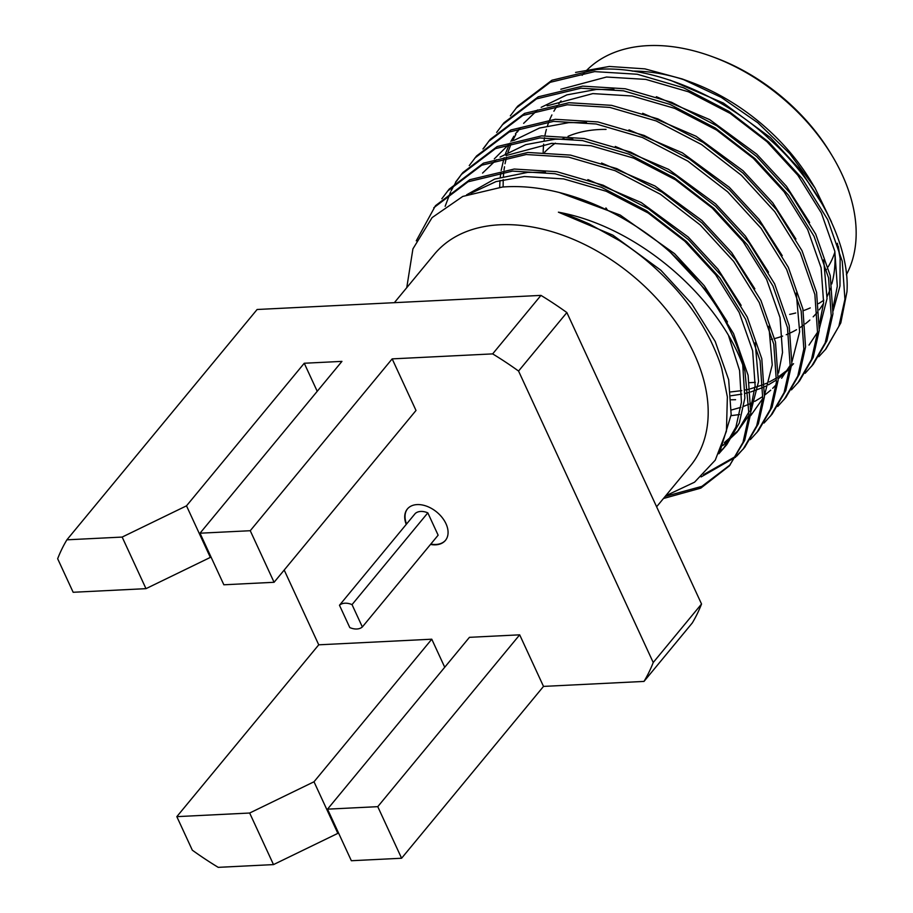 <?xml version="1.0" encoding="UTF-8"?>
<svg xmlns="http://www.w3.org/2000/svg" width="913" height="913" viewBox="0 0 913 913"><rect width="100%" height="100%" fill="white"/><g stroke="black" fill="none" stroke-linecap="round" stroke-linejoin="round"><path stroke-width="1.37" d="M344.954 603.208A15.818 10.477 -140.4 0 0 339.476 605.251L415.255 513.483A15.818 10.477 -140.4 0 1 420.745 511.44A15.818 10.477 -140.4 0 1 427.82 512.855L438.137 535.189L362.347 626.957L352.03 604.623A15.818 10.477 -140.4 0 0 344.954 603.208M430.514 544.433A24.674 16.343 -140.4 0 0 435.695 544.821A24.674 16.343 -140.4 0 0 445.418 540.416A24.674 16.343 -140.4 0 0 442.166 517.568A24.674 16.343 -140.4 0 0 417.104 504.592A24.674 16.343 -140.4 0 0 407.369 508.986A24.674 16.343 -140.4 0 0 406.251 524.393M407.529 508.815A24.674 16.343 -140.4 0 0 406.559 524.028M430.81 544.068A24.674 16.343 -140.4 0 0 435.992 544.456A24.674 16.343 -140.4 0 0 445.578 540.234M606.061 208.05A152.482 100.955 -140.4 0 0 607.567 210.287M607.293 210.15A146.16 96.767 39.6 0 1 605.867 207.959M712.106 56.595L715.05 57.679A159.764 105.771 39.6 0 1 830.465 152.996L832.085 155.689A166.086 109.971 -140.4 0 0 712.106 56.595A166.086 109.971 -140.4 0 0 647.671 45.65A166.086 109.971 -140.4 0 0 586.477 70.518M789.665 314.392A166.086 109.971 -140.4 0 0 795.725 312.988M803.246 310.694A166.086 109.971 -140.4 0 0 810.253 307.898M818.516 303.618A166.086 109.971 -140.4 0 0 823.8 300.206M846.397 274.722A166.086 109.971 -140.4 0 0 832.085 155.689M544.65 152.254A146.16 96.767 39.6 0 1 555.389 143.158M562.511 138.913A146.16 96.767 39.6 0 1 563.96 138.183M568.046 136.311A146.16 96.767 39.6 0 1 599.316 129.532A146.16 96.767 39.6 0 1 606.072 129.395M771.417 339.362A166.086 109.971 -140.4 0 0 772.615 339.077M774.703 338.552A166.086 109.971 -140.4 0 0 782.635 336.098M786.219 334.729A166.086 109.971 -140.4 0 0 788.638 333.702M790.544 332.823A166.086 109.971 -140.4 0 0 796.558 329.684M799.914 327.641A166.086 109.971 -140.4 0 0 803.463 325.222M805.255 323.887A166.086 109.971 -140.4 0 0 809.854 320.041M813.186 316.822A166.086 109.971 -140.4 0 0 817.158 312.406M819.189 309.827A166.086 109.971 -140.4 0 0 823.56 303.31M827.189 296.451A166.086 109.971 -140.4 0 0 830.408 288.405M831.777 283.954A166.086 109.971 -140.4 0 0 834.79 251.132M831.458 221.893L815.047 188.067L810.949 181.276A166.086 109.971 -140.4 0 0 690.97 82.181L682.216 78.963L644.898 68.863L609.37 66.466L575.578 72.424M686.713 80.675A166.086 109.971 -140.4 0 0 632.15 71.088M833.147 310.888L839.971 286.02L840.131 258.242L838.374 246.419M815.047 188.067L789.734 153.601L757.813 122.741L721.304 97.394L682.216 78.963M561.039 100.875A166.086 109.971 -140.4 0 0 558.802 103.717M557.341 105.76A166.086 109.971 -140.4 0 0 553.883 111.238M551.909 114.947A166.086 109.971 -140.4 0 0 549.706 119.751M548.918 121.737A166.086 109.971 -140.4 0 0 547.469 125.811M546.396 129.418A166.086 109.971 -140.4 0 0 544.913 135.695M544.547 137.715A166.086 109.971 -140.4 0 0 544.125 140.385M543.669 144.117A166.086 109.971 -140.4 0 0 543.167 152.209M818.847 356.686L825.98 348.903L840.805 322.905L846.967 291.749C850.151 245.7 817.763 182.007 770.469 140.031C723.039 94.655 648.721 64.572 596.383 69.548L551.943 80.23L517.66 106.205L510.333 115.837M825.249 349.793L838.864 326.329L844.924 299.236L842.254 261.266L827.703 219.634L802.162 178.537L768.757 142.097L728.905 111.363L683.575 87.785L637.263 74.25L594.671 71.613L550.231 82.296L515.948 108.27M805.14 373.28L813.266 364.298L826.881 340.834L832.941 313.741L830.271 275.772L815.72 234.139L790.179 193.054L756.774 156.614L716.922 125.868L671.591 102.302L625.279 88.766L582.688 86.13L538.248 96.812L503.965 122.787L496.638 132.419M811.554 366.375L825.169 342.911L831.229 315.818L828.559 277.849L814.008 236.216L788.467 195.12L755.062 158.679L715.21 127.946L669.88 104.367L623.568 90.832L580.976 88.196L536.536 98.878L502.253 124.853M791.445 389.862L799.571 380.881L813.186 357.417L819.246 330.323L816.576 292.354L802.025 250.721L776.484 209.636L743.079 173.196L703.227 142.451L657.896 118.884L611.584 105.349L568.993 102.713L524.553 113.395L490.27 139.369L482.943 149.002M731.085 415.666L739.621 414.525M797.859 382.958L811.474 359.494L817.534 332.4L814.864 294.431L800.313 252.798L774.772 211.702L741.367 175.262L701.515 144.528L656.185 120.95L609.873 107.414L567.281 104.778L522.841 115.46L488.558 141.435M777.75 406.445L785.876 397.463L799.491 373.999L805.551 346.906L802.881 308.936L788.33 267.304L762.789 226.219L729.384 189.778L689.532 159.033L644.201 135.466L597.889 121.931L555.298 119.295L510.858 129.977L476.575 155.952L469.248 165.584M784.164 399.54L797.779 376.076L803.839 348.983L801.169 311.013L786.618 269.381L761.077 228.284L727.672 191.844L687.82 161.11L642.49 137.532L596.178 123.997L553.586 121.361L509.146 132.043L474.863 158.017M764.055 423.027L772.181 414.046L785.785 390.581L791.856 363.488L789.186 325.519L774.635 283.886L749.094 242.801L715.689 206.361L675.837 175.616L630.506 152.049L584.194 138.514L541.603 135.877L497.163 146.559L462.88 172.534L455.553 182.166M722.423 445.521L723.176 445.327M770.469 416.123L784.073 392.658L790.144 365.565L787.474 327.596L772.923 285.963L747.382 244.867L713.977 208.426L674.125 177.693L628.795 154.114L582.483 140.579L539.891 137.943L495.451 148.625L461.168 174.6M750.36 439.61L758.486 430.628L772.09 407.164L778.15 380.07L775.491 342.101L760.94 300.468L735.399 259.383L701.994 222.943L662.142 192.198L616.811 168.631L570.488 155.096L527.908 152.46L483.468 163.142L449.173 189.117L441.846 198.749M756.774 432.705L770.378 409.241L776.438 382.148L773.779 344.178L759.228 302.545L733.687 261.449L700.282 225.009L660.43 194.275L615.1 170.697L568.776 157.162L526.196 154.525L481.756 165.207L447.461 191.182M703.626 474.589L736.392 455.964M737.396 455.051L743.924 448.237M736.665 456.192L744.791 447.21L758.395 423.746L764.455 396.653L761.796 358.683L747.245 317.051L721.704 275.966L688.299 239.526L648.447 208.78L603.116 185.213L556.793 171.678L514.213 169.042L469.773 179.724L435.478 205.699L416.26 240.815M701.127 476.917L735.684 457.116M743.079 449.287L756.683 425.823L762.743 398.73L760.084 360.761L745.533 319.128L719.992 278.031L686.587 241.591L646.735 210.857L601.405 187.279L555.081 173.744L512.501 171.108L468.061 181.79L433.766 207.765M731.37 399.78L735.581 399.7M489.414 140.408L483.913 148.066M462.024 173.573L456.523 181.231M455.792 182.372L451.159 190.749M450.566 191.992L445.145 206.327M656.607 506.783L690.331 465.95A166.086 109.971 -140.4 0 0 668.396 312.178A166.086 109.971 -140.4 0 0 499.719 224.792A166.086 109.971 -140.4 0 0 434.223 254.419L394.359 302.682M663.466 498.487L700.796 488.135L729.384 465.87L742.988 442.406L749.048 415.312L744.951 371.169C722.172 301.073 640.812 227.2 558.402 212.181C564.474 213.665 574.779 217.614 589.307 223.993L619.288 240.553C640.047 254.076 655.648 267.235 672.653 285.529C687.82 301.929 700.442 320.189 710.519 340.309C716.146 352.258 719.9 361.753 721.784 368.795L727.364 396.927L726.44 431.176L715.221 460.198L694.553 482.19L665.703 495.782M744.951 371.169C734.2 328.189 709.333 288.554 670.347 252.273C620.578 208.118 554.944 182.783 502.435 187.039L462.754 196.432L432.1 217.602L412.927 248.85L406.753 287.675M519.68 634.832L469.442 637.331L327.527 809.158L351.357 860.731L401.594 858.243L543.509 686.405L519.68 634.832L377.765 806.658L327.527 809.158M274.083 582.289L250.253 530.715L200.015 533.203L223.856 584.788L274.083 582.289L416.008 410.462L392.168 358.877L492.655 353.89A268.901 178.035 39.6 0 1 518.561 371.055L653.229 662.507A268.901 178.035 39.6 0 1 643.996 681.418L543.509 686.405M317.222 391.3L304.257 363.248L341.941 361.377L200.015 533.203M444.734 667.255L431.769 639.203L318.74 644.818L284.194 570.054M192.323 850.186A268.901 178.035 -140.4 0 0 218.23 867.35L273.501 864.6L249.66 813.027L176.825 816.644L192.323 850.186M249.66 813.027L314.004 781.779L337.844 833.364L338.403 832.679M337.844 833.364L273.501 864.6M643.996 681.418L692.305 622.928A268.901 178.035 39.6 0 0 701.538 604.007L653.229 662.507M518.561 371.055L566.87 312.566L701.538 604.007M492.655 353.89L540.964 295.39A268.901 178.035 39.6 0 1 566.87 312.566M122.159 537.072L186.503 505.836L210.332 557.409L145.989 588.657L122.159 537.072L66.889 539.823L257.112 309.496L540.964 295.39M186.503 505.836L304.257 363.248M250.253 530.715L392.168 358.877M66.889 539.823A268.901 178.035 -140.4 0 0 57.656 558.733L73.154 592.275L145.989 588.657M176.825 816.644L318.74 644.818M210.332 557.409L210.892 556.736M314.004 781.779L431.769 639.203M401.594 858.243L377.765 806.658M584.48 72.629A166.086 109.971 -140.4 0 0 582.174 75.277M665.178 496.41L701.88 486.367L730.229 464.82M729.384 465.87L744.7 440.328L750.76 413.235L748.101 375.266L733.55 333.633L708.009 292.548L670.347 252.273M749.482 382.684L755.359 382.376M834.859 252.193A146.16 96.767 39.6 0 1 828.114 266.858M826.516 269.335A146.16 96.767 39.6 0 1 825.797 270.374M840.131 258.242L837.369 243.28M823.343 205.927L800.165 169.704L770.412 137.566L723.416 103.066L670.062 80.116M808.998 345.08L817.546 332.241M819.383 328.52L827.041 298.608L823.674 259.863M809.626 222.487L786.47 186.275L756.717 154.149L709.721 119.649L656.367 96.698M613.901 89.36L596.246 89.463L566.893 94.872L541.169 107.335M537.563 109.959L523.64 123.346M520.307 127.66L517.329 132.077M515.913 134.394L512.478 140.876M510.949 144.243L507.97 152.231M506.532 157.162L505.037 163.735M504.501 166.782L504.022 170.046M503.805 171.929L503.394 176.323M503.211 179.644L503.12 186.994M730.697 391.939L741.767 390.627M745.225 389.988L748.42 389.303M750.326 388.847L763.085 384.738M764.832 384.019L766.589 383.255M769.271 381.988L776.723 377.856M779.2 376.247L785.808 371.249M787.851 369.457L789.962 367.471M791.628 365.782L793.545 363.705M795.931 239.069L772.763 202.857L743.022 170.731L696.026 136.231L642.672 113.28M781.608 378.244L790.156 365.405M791.993 361.685L799.64 331.773L796.273 293.027M782.236 255.651L759.068 219.44L729.327 187.313L682.331 152.813L628.977 129.863M586.5 122.525L568.845 122.627L539.503 128.037L513.779 140.499M510.173 143.124L494.31 158.862M768.541 272.234L745.373 236.022L715.632 203.896L668.636 169.396L615.282 146.445M572.805 139.107L555.15 139.21L525.808 144.619L500.084 157.082M496.478 159.707L482.555 173.093M750.794 415.552L762.766 398.57M764.603 394.85L772.25 364.938L768.883 326.192M754.846 288.816L731.678 252.604L701.937 220.478L654.941 185.978L601.587 163.028M724.408 442.577L738.765 430.034M723.267 445.122L737.088 432.134L749.071 415.153M750.897 411.432L758.555 381.52L755.188 342.774M741.151 305.399L717.983 269.187L688.242 237.06L641.246 202.56L587.892 179.61M545.415 172.272L527.76 172.374L494.629 179.074L466.589 194.857M719.627 452.14L725.07 446.617M718.839 453.761L726.816 444.574L739.313 423.016L744.86 398.102L742.748 365.052M727.456 321.981L704.288 285.769L674.547 253.643L620.189 215.046L559.087 192.438M720.049 451.25L731.165 414.685L728.677 379.774L715.221 341.496L691.655 303.721L660.852 270.225L612.84 235.143L558.402 212.181M833.318 306.642L837.312 286.18L834.813 251.269L821.358 212.991L797.802 175.205L766.988 141.709L730.263 113.452L688.47 91.802L645.776 79.397L606.517 77.023L560.822 89.246M819.623 323.225L823.617 302.762L821.118 267.851L807.663 229.574L784.096 191.787L753.293 158.291L716.557 130.034L674.775 108.385L632.081 95.979L592.822 93.605L547.127 105.828M519.999 127.763L515.377 133.96M513.905 136.22L510.915 141.344M508.667 145.84L505.471 153.658M504.136 157.687L501.146 170.469M500.86 172.329L500.256 177.213M499.97 180.466L499.685 187.268M731.085 395.751L741.801 394.131M745.145 393.412L748.786 392.51M750.646 391.985L763.142 387.409M764.866 386.61L765.847 386.131M768.449 384.807L775.776 380.39M778.264 378.633L784.427 373.6M786.401 371.751L789.893 368.11M731.45 409.994L740.877 407.335M743.833 406.296L749.447 403.991M751.171 403.192L752.152 402.713M754.754 401.389L762.07 396.972M764.569 395.215L770.732 390.182M772.706 388.333L776.198 384.693M778.538 372.972L782.521 352.509L780.033 317.598L766.578 279.321L743.011 241.534L712.208 208.038L675.472 179.781L633.679 158.132L590.985 145.726L551.726 143.352L506.042 155.575M737.088 432.134L749.322 411.261M751.148 406.137L755.131 385.674L752.643 350.763L739.188 312.486L715.621 274.699L684.818 241.203L648.082 212.946L606.289 191.296L563.595 178.891L524.336 176.517L495.999 181.607L470.948 193.271M723.393 448.717L735.889 427.158L741.436 402.256L739.587 370.564L728.608 335.801M339.476 605.251L349.793 627.585A15.818 10.477 -140.4 0 0 362.347 626.957M352.03 604.623L427.82 512.855"/></g></svg>

